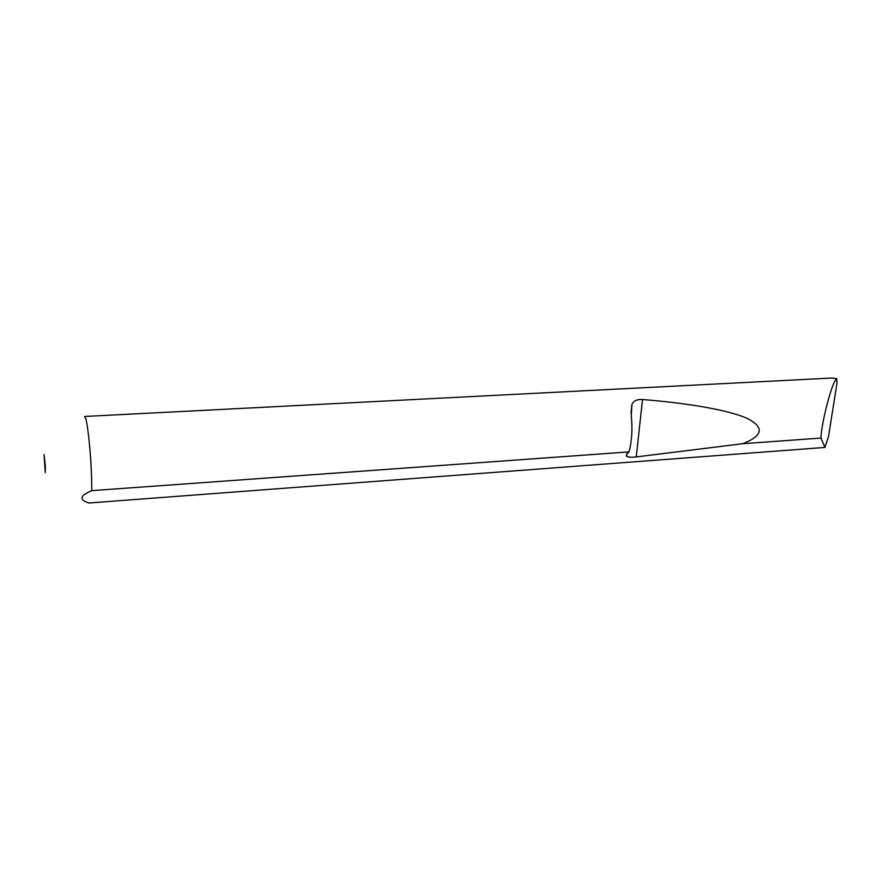 <?xml version="1.0" encoding="UTF-8"?>
<svg xmlns="http://www.w3.org/2000/svg" width="881" height="881" viewBox="0 0 881 881"><rect width="100%" height="100%" fill="white"/><g stroke="black" fill="none" stroke-linecap="round" stroke-linejoin="round"><path stroke-width="1.32" d="M45.416 466.842L44.072 454.607L45.228 472.579L45.416 466.842M91.547 476.28C90.787 453.407 87.935 425.391 85.754 418.629L84.554 416.471L831.862 378.037L836.741 378.654L836.025 379.579C831.664 383.367 821.246 423.497 820.96 438.055L742.804 443.694L636.269 456.92C631.369 457.525 628.087 457.283 626.424 456.182L627.239 453.473L629.067 451.898L91.8 490.64L91.547 476.28M629.067 451.898C631.864 441.139 632.602 429.036 631.27 415.601L631.919 404.489C633.67 400.811 637.194 399.148 642.513 399.5C687.973 403.179 728.51 410.006 747.275 418.431C764.598 427.329 763.111 435.754 742.804 443.694M836.741 378.654L836.95 383.422L828.47 436.8L824.957 447.427L89.014 502.985C78.816 499.846 79.742 495.728 91.8 490.64M824.957 447.427L820.96 438.055M636.269 456.92L642.513 399.5M626.424 456.182L626.655 454.045M631.016 412.925L631.919 404.489"/></g></svg>
